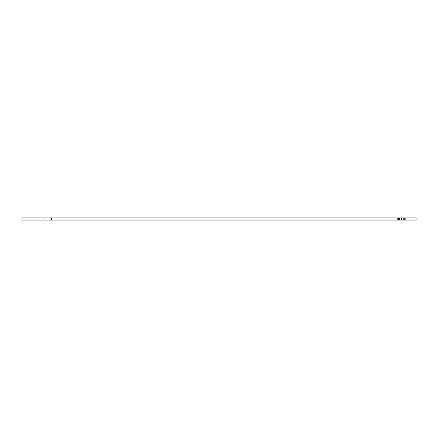 <?xml version="1.0" encoding="UTF-8"?>
<svg xmlns="http://www.w3.org/2000/svg" width="438" height="438" viewBox="0 0 438 438"><rect width="100%" height="100%" fill="white"/><g stroke="black" fill="none" stroke-linecap="round" stroke-linejoin="round"><path stroke-width="0.33" stroke-dasharray="2.19 1.64" d="M397.375 217.889L405.67 217.889L397.375 217.889L405.67 217.889L397.375 217.889L397.375 220.111L405.67 220.111L397.375 220.111L397.375 217.889M36.026 220.111L36.026 217.889L43.274 217.889L36.026 217.889L43.274 217.889L36.026 217.889L36.026 220.111L43.274 220.111L43.274 217.889L43.274 220.111L36.026 220.111M21.9 220.111L416.1 220.111L416.1 217.889L21.9 217.889L21.9 220.111M397.375 220.111L405.67 220.111L397.375 220.111M51.481 220.111L51.481 217.889M401.558 220.111L401.558 217.889M398.438 220.111L398.438 217.889L398.438 220.111M403.562 220.111L403.562 217.889L403.562 220.111M404.608 220.111L404.608 217.889L404.608 220.111M399.483 220.111L399.483 217.889L399.483 220.111M405.67 220.111L405.67 217.889L405.67 220.111"/><path stroke-width="0.66" d="M401.558 220.111L416.1 220.111L416.1 217.889L21.9 217.889L21.9 220.111L401.558 220.111L401.558 217.889M51.481 220.111L51.481 217.889"/></g></svg>
